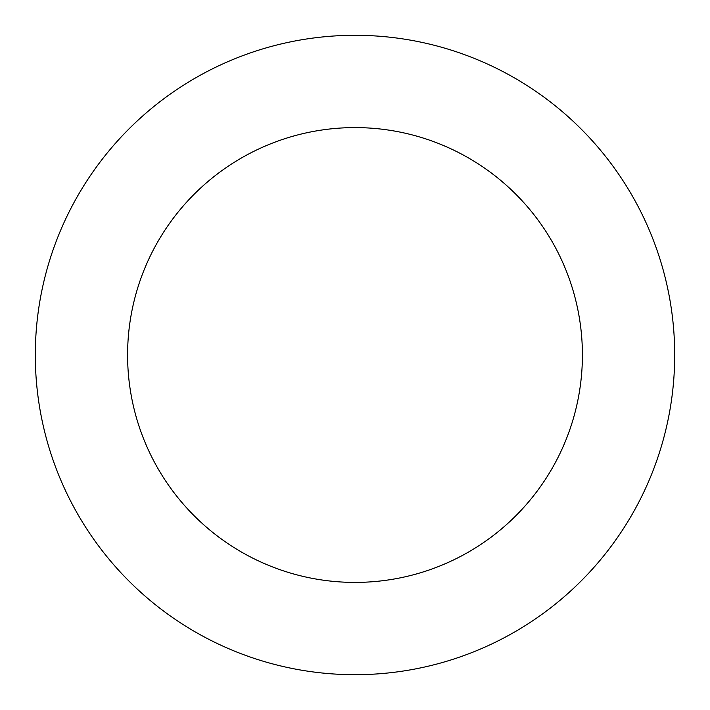 <?xml version="1.0" encoding="UTF-8"?>
<svg xmlns="http://www.w3.org/2000/svg" width="710" height="710" viewBox="0 0 710 710"><rect width="100%" height="100%" fill="white"/><g stroke="black" fill="none" stroke-linecap="round" stroke-linejoin="round"><path stroke-width="1.06" d="M158.188 103.065A319.695 319.695 0 0 0 235.223 651.407A319.695 319.695 0 0 0 671.589 310.527A319.695 319.695 0 0 0 158.188 103.065M215.006 175.796A227.404 227.404 0 0 0 269.8 565.843A227.404 227.404 0 0 0 580.194 323.361A227.404 227.404 0 0 0 215.006 175.796"/></g></svg>

